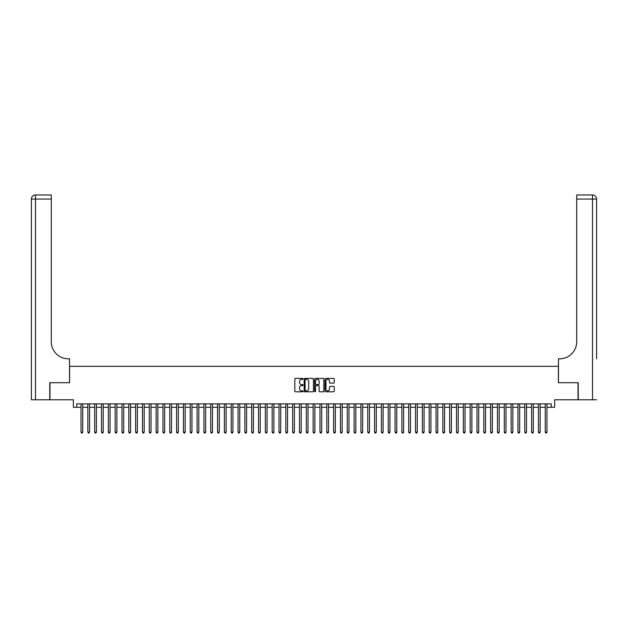 <?xml version="1.0" encoding="UTF-8"?>
<svg xmlns="http://www.w3.org/2000/svg" width="628" height="628" viewBox="0 0 628 628"><rect width="100%" height="100%" fill="white"/><g stroke="black" fill="none" stroke-linecap="round" stroke-linejoin="round"><path stroke-width="0.94" d="M303.081 378.872A0.471 0.471 0 0 0 302.61 378.401L295.49 378.401A0.667 0.667 0 0 0 294.815 379.069L294.815 391.134A0.667 0.667 0 0 0 295.49 391.801L302.61 391.801A0.471 0.471 0 0 0 303.081 391.338A0.471 0.471 0 0 0 302.61 390.867L301.683 390.867A2.143 2.143 0 0 1 299.54 388.724L299.54 387.719A2.143 2.143 0 0 1 301.683 385.568L302.61 385.568A0.471 0.471 0 0 0 303.081 385.105A0.471 0.471 0 0 0 302.61 384.634L301.683 384.634A2.143 2.143 0 0 1 299.54 382.491L299.54 381.486A2.143 2.143 0 0 1 301.683 379.336L302.61 379.336A0.471 0.471 0 0 0 303.081 378.872M333.586 383.127A0.667 0.667 0 0 0 334.253 382.452L334.253 379.069A0.667 0.667 0 0 0 333.586 378.401L325.673 378.401A0.667 0.667 0 0 0 325.006 379.069L325.006 391.134A0.667 0.667 0 0 0 325.673 391.801L333.586 391.801A0.667 0.667 0 0 0 334.253 391.134L334.253 387.044A0.667 0.667 0 0 0 333.586 386.377L330.202 386.377A0.667 0.667 0 0 0 329.527 387.044L329.527 389.07A1.79 1.79 0 0 1 327.738 390.867A1.79 1.79 0 0 1 325.948 389.07L325.948 381.133A1.79 1.79 0 0 1 327.738 379.336A1.79 1.79 0 0 1 329.527 381.133L329.527 382.452A0.667 0.667 0 0 0 330.202 383.127L333.586 383.127M76.765 407.289L76.765 403.875L551.235 403.875L551.235 407.289L554.65 407.289L554.65 399.777L578.027 399.777L578.027 382.711L558.402 382.711L558.402 366.328L69.598 366.328L69.598 382.711L49.973 382.711L49.973 399.777L73.35 399.777L73.35 407.289L81.036 407.289M313.411 379.069A0.667 0.667 0 0 0 312.744 378.401L304.839 378.401A0.667 0.667 0 0 0 304.164 379.069L304.164 391.134A0.667 0.667 0 0 0 304.839 391.801L312.744 391.801A0.667 0.667 0 0 0 313.411 391.134L313.411 379.069M315.256 378.401L323.161 378.401A0.667 0.667 0 0 1 323.836 379.069L323.836 391.134A0.667 0.667 0 0 1 323.161 391.801L319.778 391.801A0.667 0.667 0 0 1 319.11 391.134L319.11 386.244A0.667 0.667 0 0 0 318.443 385.568L316.198 385.568A0.667 0.667 0 0 0 315.523 386.244L315.523 391.338A0.471 0.471 0 0 1 315.052 391.801A0.471 0.471 0 0 1 314.589 391.338L314.589 379.069A0.667 0.667 0 0 1 315.256 378.401M82.739 407.289L87.857 407.289M89.569 407.289L94.687 407.289M96.39 407.289L101.516 407.289M103.22 407.289L108.338 407.289M110.049 407.289L115.167 407.289M116.871 407.289L121.997 407.289M123.7 407.289L128.819 407.289M130.53 407.289L135.648 407.289M137.351 407.289L142.477 407.289M144.181 407.289L149.299 407.289M151.01 407.289L156.129 407.289M157.832 407.289L162.958 407.289M164.662 407.289L169.78 407.289M171.491 407.289L176.609 407.289M178.313 407.289L183.439 407.289M185.142 407.289L190.26 407.289M191.972 407.289L197.09 407.289M198.793 407.289L203.919 407.289M205.623 407.289L210.741 407.289M212.452 407.289L217.571 407.289M219.274 407.289L224.4 407.289M226.104 407.289L231.222 407.289M232.933 407.289L238.051 407.289M239.755 407.289L244.881 407.289M246.584 407.289L251.702 407.289M253.414 407.289L258.532 407.289M260.235 407.289L265.361 407.289M267.065 407.289L272.183 407.289M273.894 407.289L279.013 407.289M280.716 407.289L285.842 407.289M287.546 407.289L292.664 407.289M294.375 407.289L299.493 407.289M301.197 407.289L306.323 407.289M308.026 407.289L313.144 407.289M314.856 407.289L319.974 407.289M321.677 407.289L326.803 407.289M328.507 407.289L333.625 407.289M335.336 407.289L340.454 407.289M342.158 407.289L347.284 407.289M348.987 407.289L354.106 407.289M355.817 407.289L360.935 407.289M362.639 407.289L367.765 407.289M369.468 407.289L374.586 407.289M376.298 407.289L381.416 407.289M383.119 407.289L388.245 407.289M389.949 407.289L395.067 407.289M396.778 407.289L401.896 407.289M403.6 407.289L408.726 407.289M410.429 407.289L415.548 407.289M417.259 407.289L422.377 407.289M424.081 407.289L429.207 407.289M430.91 407.289L436.028 407.289M437.74 407.289L442.858 407.289M444.561 407.289L449.687 407.289M451.391 407.289L456.509 407.289M458.22 407.289L463.338 407.289M465.042 407.289L470.168 407.289M471.871 407.289L476.99 407.289M478.701 407.289L483.819 407.289M485.523 407.289L490.649 407.289M492.352 407.289L497.47 407.289M499.182 407.289L504.3 407.289M506.003 407.289L511.129 407.289M512.833 407.289L517.951 407.289M519.662 407.289L524.78 407.289M526.484 407.289L531.61 407.289M533.313 407.289L538.432 407.289M540.143 407.289L545.261 407.289M546.964 407.289L551.235 407.289M305.577 379.336A0.471 0.471 0 0 0 305.106 379.807L305.106 390.396A0.471 0.471 0 0 0 305.577 390.867L306.543 390.867A2.143 2.143 0 0 0 308.686 388.724L308.686 381.486A2.143 2.143 0 0 0 306.543 379.336L305.577 379.336M319.11 381.165A1.79 1.79 0 0 0 317.321 379.375A1.79 1.79 0 0 0 315.523 381.165L315.523 383.959A0.667 0.667 0 0 0 316.198 384.634L318.443 384.634A0.667 0.667 0 0 0 319.11 383.959L319.11 381.165M82.739 403.875L82.739 432.143L81.036 432.143L81.036 403.875M82.739 432.143L82.229 433.03L81.546 433.03L81.036 432.143M49.761 382.711L69.527 382.711L69.527 358.816L68.366 358.816A17.066 17.066 0 0 1 51.3 341.75L51.3 199.068L35.498 199.068L35.498 399.777L49.761 399.777L49.761 382.711M35.498 399.777L31.4 399.777L31.4 199.068A4.098 4.098 0 0 1 35.498 194.97L51.3 194.97L51.3 199.068M68.366 358.816A17.066 17.066 0 0 1 51.3 341.75M35.498 194.97A4.098 4.098 0 0 0 31.4 199.068L35.498 199.068L35.498 194.97M596.6 399.777L578.239 399.777L578.239 382.711L558.473 382.711L558.473 358.816L559.634 358.816A17.066 17.066 0 0 0 576.7 341.75L576.7 194.97L592.502 194.97A4.098 4.098 0 0 1 596.6 199.068L596.6 358.816M559.634 358.816A17.066 17.066 0 0 0 576.7 341.75M89.569 403.875L89.569 432.143L87.857 432.143L87.857 403.875M89.569 432.143L89.05 433.03L88.367 433.03L87.857 432.143M96.39 403.875L96.39 432.143L94.687 432.143L94.687 403.875M96.39 432.143L95.88 433.03L95.197 433.03L94.687 432.143M103.22 403.875L103.22 432.143L101.516 432.143L101.516 403.875M103.22 432.143L102.709 433.03L102.026 433.03L101.516 432.143M110.049 403.875L110.049 432.143L108.338 432.143L108.338 403.875M110.049 432.143L109.531 433.03L108.848 433.03L108.338 432.143M116.871 403.875L116.871 432.143L115.167 432.143L115.167 403.875M116.871 432.143L116.361 433.03L115.678 433.03L115.167 432.143M123.7 403.875L123.7 432.143L121.997 432.143L121.997 403.875M123.7 432.143L123.19 433.03L122.507 433.03L121.997 432.143M130.53 403.875L130.53 432.143L128.819 432.143L128.819 403.875M130.53 432.143L130.012 433.03L129.329 433.03L128.819 432.143M137.351 403.875L137.351 432.143L135.648 432.143L135.648 403.875M137.351 432.143L136.841 433.03L136.158 433.03L135.648 432.143M144.181 403.875L144.181 432.143L142.477 432.143L142.477 403.875M144.181 432.143L143.671 433.03L142.988 433.03L142.477 432.143M151.01 403.875L151.01 432.143L149.299 432.143L149.299 403.875M151.01 432.143L150.492 433.03L149.809 433.03L149.299 432.143M157.832 403.875L157.832 432.143L156.129 432.143L156.129 403.875M157.832 432.143L157.322 433.03L156.639 433.03L156.129 432.143M164.662 403.875L164.662 432.143L162.958 432.143L162.958 403.875M164.662 432.143L164.151 433.03L163.468 433.03L162.958 432.143M171.491 403.875L171.491 432.143L169.78 432.143L169.78 403.875M171.491 432.143L170.973 433.03L170.29 433.03L169.78 432.143M178.313 403.875L178.313 432.143L176.609 432.143L176.609 403.875M178.313 432.143L177.803 433.03L177.12 433.03L176.609 432.143M185.142 403.875L185.142 432.143L183.439 432.143L183.439 403.875M185.142 432.143L184.632 433.03L183.949 433.03L183.439 432.143M191.972 403.875L191.972 432.143L190.26 432.143L190.26 403.875M191.972 432.143L191.454 433.03L190.771 433.03L190.26 432.143M198.793 403.875L198.793 432.143L197.09 432.143L197.09 403.875M198.793 432.143L198.283 433.03L197.6 433.03L197.09 432.143M205.623 403.875L205.623 432.143L203.919 432.143L203.919 403.875M205.623 432.143L205.113 433.03L204.43 433.03L203.919 432.143M212.452 403.875L212.452 432.143L210.741 432.143L210.741 403.875M212.452 432.143L211.934 433.03L211.251 433.03L210.741 432.143M219.274 403.875L219.274 432.143L217.571 432.143L217.571 403.875M219.274 432.143L218.764 433.03L218.081 433.03L217.571 432.143M226.104 403.875L226.104 432.143L224.4 432.143L224.4 403.875M226.104 432.143L225.593 433.03L224.91 433.03L224.4 432.143M232.933 403.875L232.933 432.143L231.222 432.143L231.222 403.875M232.933 432.143L232.415 433.03L231.732 433.03L231.222 432.143M239.755 403.875L239.755 432.143L238.051 432.143L238.051 403.875M239.755 432.143L239.244 433.03L238.561 433.03L238.051 432.143M246.584 403.875L246.584 432.143L244.881 432.143L244.881 403.875M246.584 432.143L246.074 433.03L245.391 433.03L244.881 432.143M253.414 403.875L253.414 432.143L251.702 432.143L251.702 403.875M253.414 432.143L252.896 433.03L252.213 433.03L251.702 432.143M260.235 403.875L260.235 432.143L258.532 432.143L258.532 403.875M260.235 432.143L259.725 433.03L259.042 433.03L258.532 432.143M267.065 403.875L267.065 432.143L265.361 432.143L265.361 403.875M267.065 432.143L266.555 433.03L265.872 433.03L265.361 432.143M273.894 403.875L273.894 432.143L272.183 432.143L272.183 403.875M273.894 432.143L273.376 433.03L272.693 433.03L272.183 432.143M280.716 403.875L280.716 432.143L279.013 432.143L279.013 403.875M280.716 432.143L280.206 433.03L279.523 433.03L279.013 432.143M287.546 403.875L287.546 432.143L285.842 432.143L285.842 403.875M287.546 432.143L287.035 433.03L286.352 433.03L285.842 432.143M294.375 403.875L294.375 432.143L292.664 432.143L292.664 403.875M294.375 432.143L293.857 433.03L293.182 433.03L292.664 432.143M301.197 403.875L301.197 432.143L299.493 432.143L299.493 403.875M301.197 432.143L300.686 433.03L300.003 433.03L299.493 432.143M308.026 403.875L308.026 432.143L306.323 432.143L306.323 403.875M308.026 432.143L307.516 433.03L306.833 433.03L306.323 432.143M314.856 403.875L314.856 432.143L313.144 432.143L313.144 403.875M314.856 432.143L314.338 433.03L313.662 433.03L313.144 432.143M321.677 403.875L321.677 432.143L319.974 432.143L319.974 403.875M321.677 432.143L321.167 433.03L320.484 433.03L319.974 432.143M328.507 403.875L328.507 432.143L326.803 432.143L326.803 403.875M328.507 432.143L327.997 433.03L327.314 433.03L326.803 432.143M335.336 403.875L335.336 432.143L333.625 432.143L333.625 403.875M335.336 432.143L334.818 433.03L334.143 433.03L333.625 432.143M342.158 403.875L342.158 432.143L340.454 432.143L340.454 403.875M342.158 432.143L341.648 433.03L340.965 433.03L340.454 432.143M348.987 403.875L348.987 432.143L347.284 432.143L347.284 403.875M348.987 432.143L348.477 433.03L347.794 433.03L347.284 432.143M355.817 403.875L355.817 432.143L354.106 432.143L354.106 403.875M355.817 432.143L355.307 433.03L354.624 433.03L354.106 432.143M362.639 403.875L362.639 432.143L360.935 432.143L360.935 403.875M362.639 432.143L362.128 433.03L361.445 433.03L360.935 432.143M369.468 403.875L369.468 432.143L367.765 432.143L367.765 403.875M369.468 432.143L368.958 433.03L368.275 433.03L367.765 432.143M376.298 403.875L376.298 432.143L374.586 432.143L374.586 403.875M376.298 432.143L375.787 433.03L375.104 433.03L374.586 432.143M383.119 403.875L383.119 432.143L381.416 432.143L381.416 403.875M383.119 432.143L382.609 433.03L381.926 433.03L381.416 432.143M389.949 403.875L389.949 432.143L388.245 432.143L388.245 403.875M389.949 432.143L389.439 433.03L388.756 433.03L388.245 432.143M396.778 403.875L396.778 432.143L395.067 432.143L395.067 403.875M396.778 432.143L396.268 433.03L395.585 433.03L395.067 432.143M403.6 403.875L403.6 432.143L401.896 432.143L401.896 403.875M403.6 432.143L403.09 433.03L402.407 433.03L401.896 432.143M410.429 403.875L410.429 432.143L408.726 432.143L408.726 403.875M410.429 432.143L409.919 433.03L409.236 433.03L408.726 432.143M417.259 403.875L417.259 432.143L415.548 432.143L415.548 403.875M417.259 432.143L416.749 433.03L416.066 433.03L415.548 432.143M424.081 403.875L424.081 432.143L422.377 432.143L422.377 403.875M424.081 432.143L423.57 433.03L422.887 433.03L422.377 432.143M430.91 403.875L430.91 432.143L429.207 432.143L429.207 403.875M430.91 432.143L430.4 433.03L429.717 433.03L429.207 432.143M437.74 403.875L437.74 432.143L436.028 432.143L436.028 403.875M437.74 432.143L437.229 433.03L436.546 433.03L436.028 432.143M444.561 403.875L444.561 432.143L442.858 432.143L442.858 403.875M444.561 432.143L444.051 433.03L443.368 433.03L442.858 432.143M451.391 403.875L451.391 432.143L449.687 432.143L449.687 403.875M451.391 432.143L450.88 433.03L450.197 433.03L449.687 432.143M458.22 403.875L458.22 432.143L456.509 432.143L456.509 403.875M458.22 432.143L457.71 433.03L457.027 433.03L456.509 432.143M465.042 403.875L465.042 432.143L463.338 432.143L463.338 403.875M465.042 432.143L464.532 433.03L463.849 433.03L463.338 432.143M471.871 403.875L471.871 432.143L470.168 432.143L470.168 403.875M471.871 432.143L471.361 433.03L470.678 433.03L470.168 432.143M478.701 403.875L478.701 432.143L476.99 432.143L476.99 403.875M478.701 432.143L478.191 433.03L477.508 433.03L476.99 432.143M485.523 403.875L485.523 432.143L483.819 432.143L483.819 403.875M485.523 432.143L485.012 433.03L484.329 433.03L483.819 432.143M492.352 403.875L492.352 432.143L490.649 432.143L490.649 403.875M492.352 432.143L491.842 433.03L491.159 433.03L490.649 432.143M499.182 403.875L499.182 432.143L497.47 432.143L497.47 403.875M499.182 432.143L498.671 433.03L497.988 433.03L497.47 432.143M506.003 403.875L506.003 432.143L504.3 432.143L504.3 403.875M506.003 432.143L505.493 433.03L504.81 433.03L504.3 432.143M512.833 403.875L512.833 432.143L511.129 432.143L511.129 403.875M512.833 432.143L512.322 433.03L511.639 433.03L511.129 432.143M519.662 403.875L519.662 432.143L517.951 432.143L517.951 403.875M519.662 432.143L519.152 433.03L518.469 433.03L517.951 432.143M526.484 403.875L526.484 432.143L524.78 432.143L524.78 403.875M526.484 432.143L525.974 433.03L525.291 433.03L524.78 432.143M533.313 403.875L533.313 432.143L531.61 432.143L531.61 403.875M533.313 432.143L532.803 433.03L532.12 433.03L531.61 432.143M540.143 403.875L540.143 432.143L538.432 432.143L538.432 403.875M540.143 432.143L539.633 433.03L538.95 433.03L538.432 432.143M546.964 403.875L546.964 432.143L545.261 432.143L545.261 403.875M546.964 432.143L546.454 433.03L545.771 433.03L545.261 432.143M592.502 399.777L592.502 199.068L576.7 199.068M592.502 194.97L592.502 199.068L596.6 199.068"/></g></svg>

